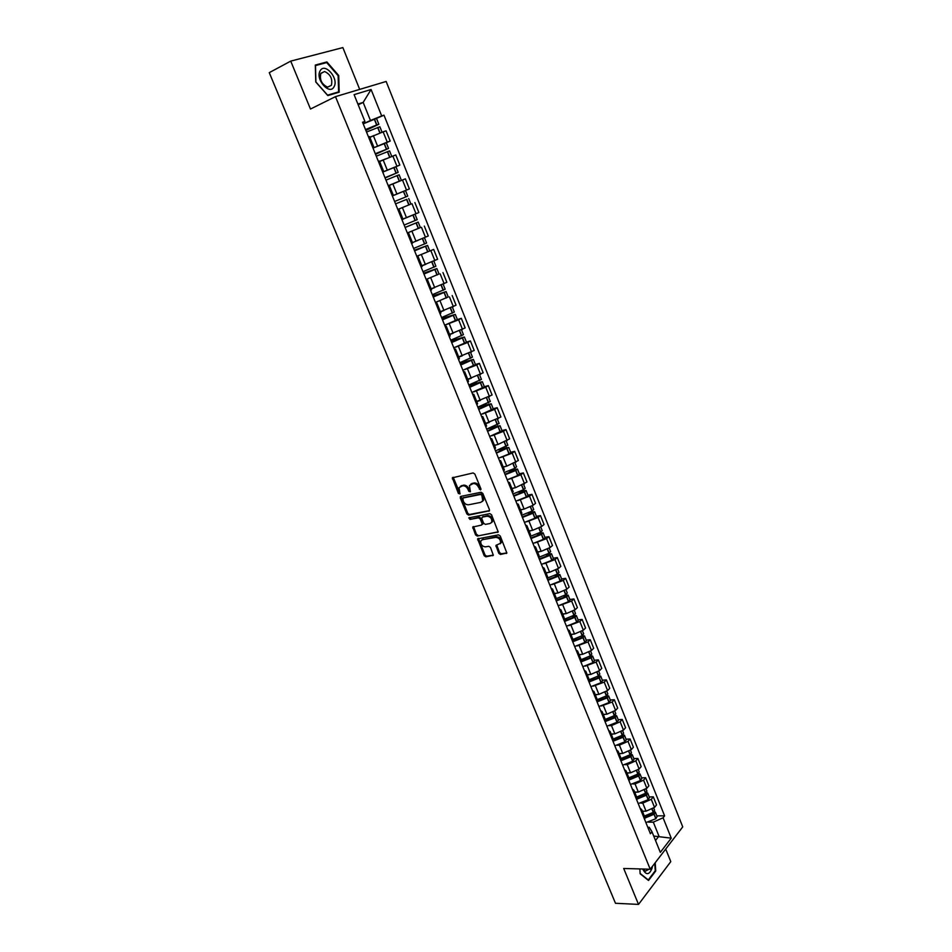 <?xml version="1.0" encoding="UTF-8"?>
<svg xmlns="http://www.w3.org/2000/svg" width="952" height="952" viewBox="0 0 952 952"><rect width="100%" height="100%" fill="white"/><g stroke="black" fill="none" stroke-linecap="round" stroke-linejoin="round"><path stroke-width="1.43" d="M480.51 489.947L480.903 488.816L474.87 474.084L473.156 472.942L452.355 477.809L458.4 493.457L459.983 493.909L459.042 487.686L462.612 485.782C464.897 485.591 466.694 486.805 468.015 489.423L468.789 491.315L470.395 491.767L469.455 485.52L473.084 483.58C475.393 483.39 477.214 484.604 478.535 487.245L480.51 489.947M498.765 553.314L500.454 554.469L506.857 553.017L500.252 536L498.55 534.846L477.618 538.891L484.187 555.706L485.865 556.849L493.326 555.242L490.482 547.436L488.804 546.281L485.401 546.865C482.01 546.388 480.474 544.425 480.796 540.998L482.438 539.689L495.825 537.356C499.241 537.809 500.8 539.76 500.49 543.223L495.921 545.472L498.765 553.314L499.598 552.648L501.287 553.802L506.904 552.886M650.228 869.224L623.703 868.474L638.518 904.4L615.48 903.281L269.261 72.649L290.729 61.118L310.483 109.04L335.485 96.64L650.228 869.224L682.739 826.871L386.155 81.467L335.485 96.64M488.864 511.236L489.447 509.641L482.795 493.41L481.081 492.255L460.827 496.385L460.28 497.979L466.908 513.973L468.574 515.115L489.459 510.784M491.553 514.782L498.205 531.954L477.25 536.059L475.583 534.917L472.727 527.063L481.498 525.087L482.069 523.517L480.189 518.983L478.511 517.828L470.002 519.435L468.8 517.876L489.852 513.628L491.553 514.782M359.689 89.393L342.863 47.6L290.729 61.118M638.518 904.4L670.791 861.631L665.71 849.053M372.66 147.251L373.767 146.953L369.59 136.612L368.472 136.874M372.994 148.06L387.238 142.086L383.12 131.84L370.84 136.945M383.12 131.84L386.095 130.829L390.201 141.051L386.298 142.788M373.767 146.953L372.791 147.548M387.238 142.086L390.201 141.051M382.525 171.61L383.596 171.265L379.455 161.007L378.36 161.328M395.627 166.874L399.828 165.065L395.77 154.926L379.646 161.471M383.596 171.265L382.585 171.776M382.704 172.05L399.828 165.065M392.307 195.779L393.354 195.374L389.237 185.2L388.178 185.58M403.386 191.423L405.516 190.578L407.742 196.112L405.802 196.909L403.386 191.423L392.367 195.934L409.396 188.901L405.362 178.833L389.308 185.378M393.354 195.374L392.319 195.815M392.331 195.862L409.396 188.901M397.888 209.583L398.936 209.19L397.912 209.63M404.981 206.525L397.853 209.5M402.006 219.757L403.017 219.269L398.936 209.19M402.934 219.055L418.88 212.534L414.87 202.562M407.492 233.311L408.563 232.99L407.563 233.49M420.213 227.659L407.361 233.002M411.621 243.534L412.597 242.986M414.834 241.582L428.281 235.977L424.318 226.088M417.012 256.85L418.106 256.588L417.131 257.159M416.786 256.29L433.672 249.424L416.797 256.314M421.165 267.107L422.117 266.5L418.106 256.588M421.807 265.751L437.611 259.241L433.672 249.424M426.448 280.185L427.579 280.007L426.627 280.626M439.027 273.95L426.151 279.448L439.039 273.986L436.873 268.595L423.604 273.164M430.625 290.503L431.542 289.825M431.137 288.813L446.869 282.316L442.966 272.57M435.826 303.343L436.968 303.236L436.052 303.914M448.237 296.857L436.325 302.093M440.014 313.708L440.907 312.958M440.395 311.697L456.056 305.199L452.176 295.536M445.12 326.322L446.286 326.274L445.393 327.012M457.365 319.586L461.327 318.325L458.638 319.801L445.988 324.727M449.32 336.722L450.189 335.913L446.286 326.274M449.57 334.402L465.171 327.916L461.327 318.325M454.342 349.11L455.532 349.134L454.663 349.919M466.432 342.125L470.395 340.935L467.741 342.458L455.401 347.242M458.567 359.558L459.388 358.69M458.685 356.929L474.203 350.443L470.395 340.935M463.481 371.72L464.695 371.804L463.862 372.648M475.429 364.497L479.392 363.367L476.773 364.937L464.671 369.626M467.729 382.216L468.527 381.276M467.718 379.277L483.176 372.803L479.392 363.367M472.561 394.152L473.798 394.307L472.989 395.199M484.342 386.69L488.317 385.62L485.734 387.238L473.81 391.843M476.821 404.683L477.595 403.684M476.678 401.447L492.077 394.985L488.317 385.62M481.569 416.405L482.819 416.619L482.033 417.571M493.195 408.717L497.182 407.706L494.623 409.372L482.842 413.906M485.841 426.984L486.579 425.925M485.579 423.45L500.907 417L497.182 407.706M490.494 438.491L491.779 438.765L491.018 439.764M501.99 430.566L505.976 429.614L503.441 431.327L491.791 435.802M494.79 449.106L495.504 447.987M494.409 445.274L498.015 444.441L509.665 438.836L505.976 429.614M499.36 460.399L500.657 460.732L499.919 461.791M510.7 452.26L514.699 451.355L512.2 453.116L500.645 457.531M503.667 471.05L504.358 469.872M503.168 466.944L506.773 466.159L518.364 460.506L514.699 451.355M508.154 482.128L509.475 482.533L508.761 483.64M519.352 473.775L523.35 472.93L520.887 474.739L509.427 479.106M512.485 492.827L513.14 491.601M511.855 488.435L515.472 487.698L526.991 482.01L523.35 472.93M516.888 503.703L518.221 504.167L517.531 505.31M527.932 495.123L531.942 494.338L529.502 496.194L518.138 500.514M521.22 514.437L521.851 513.152M520.482 509.76L524.1 509.082L533.132 505.226L535.548 503.346L531.942 494.338M525.54 525.111L526.896 525.623L526.242 526.825M536.452 516.317L540.462 515.579L538.058 517.483L526.765 521.755M529.895 535.881L530.502 534.536M529.05 530.93L532.668 530.3L541.664 526.444L544.044 524.528L540.462 515.579M534.131 546.353L535.512 546.924L534.869 548.173M544.901 537.345L548.923 536.666L546.555 538.618L535.322 542.842M538.511 557.146L539.082 555.754M537.535 551.934L541.164 551.351L550.125 547.507L552.481 545.544L548.923 536.666M542.664 567.428L544.056 568.058L543.449 569.356M553.29 558.217L557.313 557.586L554.968 559.586L543.818 563.774M547.055 578.269L547.602 576.817M545.972 572.783L549.601 572.247L558.515 568.403L560.847 566.392L557.313 557.586M551.125 588.348L552.541 589.038L551.946 590.371M561.62 578.935L565.643 578.364L563.334 580.387L552.243 584.54M555.528 599.213L556.051 597.713M554.338 593.477L557.979 592.989L566.856 589.145L569.153 587.098L565.643 578.364M559.526 609.101L560.954 609.851L560.383 611.232M569.891 599.486L573.913 598.963L571.628 601.045L560.597 605.163M563.941 620.002L564.441 618.455M562.644 614.016L566.285 613.576L575.127 609.732L577.4 607.638L573.913 598.963M567.856 629.7L569.308 630.51L568.76 631.926M578.09 619.895L582.124 619.419L579.863 621.537L568.891 625.619M572.283 640.636L572.759 639.03M570.879 634.401L574.532 633.996L583.338 630.164L585.575 628.034L582.124 619.419M576.138 650.145L577.602 651.001L577.079 652.477M586.23 640.149L590.264 639.732L588.038 641.886L577.114 645.932M580.565 661.116L581.017 659.462M579.066 654.631L582.707 654.274L591.478 650.442L593.691 648.276L590.264 639.732M584.338 670.446L585.825 671.35L585.325 672.862M594.31 660.248L598.356 659.879L596.154 662.08L585.29 666.091M588.788 681.442L589.217 679.74L598.356 675.944L596.952 672.445M587.182 674.706L590.835 674.397L599.57 670.577L601.759 668.363L598.356 659.879M592.489 690.581L593.988 691.545L593.512 693.092M602.33 680.204L606.376 679.883L604.211 682.12L593.382 686.106M596.952 701.612L597.356 699.863M595.238 694.639L598.903 694.365L607.59 690.557L609.756 688.296L606.376 679.883M600.581 710.573L602.092 711.584L601.64 713.179M610.292 700.017L614.337 699.732L612.196 702.017L601.426 705.967M606.912 726.221L616.991 722.259L615.135 717.653L605.067 721.616L605.436 719.831M603.247 714.417L606.9 714.202L615.563 710.382L617.693 708.098L614.337 699.732M608.614 730.422L610.137 731.481L609.697 733.111M618.193 719.676L622.251 719.45L620.133 721.759L611.493 725.567L609.411 725.686M613.1 741.501L613.445 739.656M611.184 734.063L614.849 733.873L623.477 730.077L625.583 727.744L622.251 719.45M616.575 750.116L618.122 751.223L617.705 752.901M626.047 739.192L630.105 739.014L628.011 741.358L619.407 745.166L617.336 745.249M621.073 761.231L621.406 759.339M619.074 753.556L622.739 753.413L631.319 749.617L633.401 747.249L630.105 739.014M624.488 769.668L626.047 770.822L625.654 772.536M633.83 758.566L637.888 758.435L635.829 760.827L627.261 764.623L625.19 764.682M628.998 780.807L629.308 778.867M626.892 772.905L630.557 772.81L639.113 769.014L641.172 766.61L637.888 758.435M632.342 789.077L633.925 790.279L633.544 792.04M641.565 777.808L645.623 777.713L643.588 780.14L635.055 783.936L632.997 783.972M636.852 800.239L637.15 798.252M634.663 792.112L638.34 792.064L646.848 788.268L648.883 785.828L645.623 777.713M640.137 808.331L641.731 809.593L641.362 811.39M649.24 796.907L653.31 796.848L651.287 799.311L642.79 803.107L640.744 803.119M644.659 819.529L644.932 817.506M642.374 811.187L646.051 811.175L654.536 807.391L656.535 804.904L653.31 796.848M655.511 840.485L658.939 836.106L653.31 822.135L663.08 817.78L671.255 838.153L660.319 852.361L651.989 831.774L650.418 833.762L362.545 122.237L364.925 121.451L362.914 123.141M365.865 130.436L378.86 124.284L376.647 124.986L374.362 119.297L363.212 123.867L370.447 120.476L363.164 102.411L357.904 104.054M358.202 104.815L363.164 102.411L371.09 89.512L381.692 115.942L370.447 120.476M364.925 121.451L354.096 94.653L371.09 89.512M663.08 817.78L664.603 815.852L383.989 115.18L381.692 115.942M339.186 92.189L338.71 75.505L326.893 61.939L315.326 65.045L315.767 81.991L327.797 95.569L339.186 92.189M654.762 863.321L655.25 870.771L648.252 879.957L640.137 873.448L639.851 868.938L640.137 873.757L648.514 880.469L655.738 870.985L655.202 862.75M653.726 836.058L671.255 838.153M647.8 827.276L649.204 827.288L651.989 831.774M653.31 822.135L648.443 822.135M374.362 119.297L383.989 115.18M656.868 815.864L664.603 815.852M324.608 63.129L326.893 61.939M655.095 870.961L655.738 870.985M480.998 489.304L479.392 486.627C478.071 483.985 476.262 482.771 473.941 482.962L473.084 483.58M470.835 484.116L473.941 482.962M460.423 486.305L463.481 485.175C465.754 484.984 467.563 486.186 468.872 488.804L470.455 491.47M453.2 477.273L460.054 493.6M461.065 496.337L467.765 513.342L469.431 514.485L489.53 510.629M481.819 495.242L480.617 494.445L462.839 498.051L463.267 501.133C464.576 503.727 466.361 504.941 468.634 504.774L480.796 502.37L482.771 500.752L481.819 495.242L482.676 494.623L481.486 493.814L480.617 494.445M463.315 497.706L481.486 493.814M482.271 501.537L483.628 500.121L483.497 496.611L482.64 497.242M482.676 494.623L483.497 496.611M498.253 531.835L477.25 536.059M473.537 526.551L476.428 534.274L478.094 535.417M482.295 524.457L482.914 522.886L481.046 518.34L479.356 517.198L470.002 519.435M469.598 517.471L470.859 518.804M490.078 523.517L491.744 522.148C492.077 518.638 490.53 516.65 487.079 516.222L482.343 517.115L481.772 518.685L483.652 523.231L485.341 524.385L490.078 523.517M491.41 522.719L492.589 521.506C492.934 517.995 491.375 516.02 487.924 515.579L487.079 516.222M482.604 516.912L487.924 515.579M496.706 544.949L499.598 552.648M500.193 543.77L501.323 542.569C501.633 539.106 500.086 537.154 496.658 536.702L495.825 537.356M481.938 539.832L496.658 536.702M478.416 538.38L485.032 555.04L486.698 556.194L493.374 555.099M365.556 129.686L376.933 125.081L365.806 130.293M366.508 132.042L379.86 126.771L382.05 132.221M376.647 124.986L365.508 129.555M369.852 137.255L374.077 135.47M320.134 70.876C314.981 79.23 329.713 95.843 334.057 86.715C339.102 78.481 324.656 61.892 320.134 70.876M320.848 73.328C319.432 79.694 321.669 84.3 327.583 87.144L331.379 85.311C332.772 78.933 330.511 74.339 324.596 71.519L320.848 73.328M338.138 75.72L338.603 91.88L327.571 95.152L315.909 81.991L315.493 65.581L326.691 62.582L338.138 75.72M336.223 93.07L338.603 91.88M642.695 869.009C646.099 875.447 649.228 875.174 652.072 868.188L652.394 866.403M643.254 869.033L645.325 871.211L649.121 869.2M382.418 160.257L379.622 161.435M375.314 153.808L386.631 149.214L375.481 154.212M376.29 156.188L389.558 150.892L391.772 156.402M375.516 154.295L388.571 148.417L375.29 153.724M373.005 148.084L386.31 142.788L388.571 148.417M379.598 161.364L385.798 158.805M399.435 181.177L389.285 185.319M385.001 177.738L396.27 173.157L385.084 177.929M397.21 175.549L399.174 174.811L401.363 180.404L399.459 181.13L397.21 175.549L385.976 180.142M385.096 177.976L398.186 172.36L384.989 177.691M382.728 172.11L395.949 166.779L398.186 172.36M389.273 185.283L399.459 181.13M405.671 199.789L395.568 203.871L405.671 199.789M397.829 209.44L410.931 204.061L408.717 198.54M405.623 196.981L394.604 201.479M405.124 227.469L418.178 222.078L405.1 227.421M411.002 215.842L402.958 219.115M407.349 232.954L420.379 227.552M415.001 214.188L417.214 219.674L404.148 225.065M402.97 219.15L414.929 214.224M414.382 250.34L425.663 246.199L414.548 250.769M414.584 250.852L427.567 245.426L414.334 250.245M429.745 250.864L427.567 245.426M424.461 237.702L426.603 243.046L413.62 248.46M412.454 242.605L418.047 240.356M423.664 273.295L434.981 269.356L423.914 273.914M422.533 265.489L421.819 265.763M423.961 274.045L436.873 268.595M433.838 261.038L435.921 266.227L423.009 271.677M421.855 265.87L425.889 264.287M432.886 296.084L444.227 292.335L433.208 296.881M433.279 297.048L446.107 291.574L432.803 295.905M435.445 302.415L448.261 296.929L446.107 291.574M443.132 284.184L445.167 289.229L432.327 294.704M431.197 288.944L434.647 287.611M442.025 318.682L453.39 315.136L442.43 319.67M442.513 319.884L455.282 314.374L441.93 318.456M444.655 325.191L457.4 319.658M452.367 307.139L454.342 312.042L441.561 317.552M440.455 311.851L443.584 310.661M451.093 341.102L462.493 337.746L451.569 342.28M451.676 342.53L464.374 336.996L450.986 340.84M453.807 347.801L466.492 342.268L464.374 336.996M463.434 334.652L450.736 340.209M449.642 334.568L452.557 333.474M460.102 363.355L471.526 360.189L460.649 364.711M460.768 364.997L473.394 359.44L459.971 363.045M462.874 370.221L475.476 364.628M472.454 357.107L459.828 362.7M458.757 357.107L461.518 356.096M469.027 385.429L480.474 382.442L469.657 386.964M469.776 387.285L482.343 381.704L468.896 385.084M471.883 392.474L484.413 386.845M481.414 379.396L468.86 385.001M467.789 379.467L470.443 378.515M477.892 407.337L489.364 404.54L478.582 409.051M478.725 409.408L491.22 403.803L480.641 406.207M480.82 414.548L493.279 408.896M490.304 401.494L477.821 407.147M476.762 401.649L479.32 400.756M487.353 428.912L498.182 426.448L487.448 430.958M487.614 431.351L500.038 425.722L491.601 427.424M489.673 436.456L502.073 430.78M499.11 423.438L486.698 429.102M485.663 423.664L488.138 422.819M498.61 449.915L506.94 448.202L496.242 452.7M496.42 453.128L508.784 447.476L501.775 448.69M498.467 458.198L509.034 453.961L510.796 452.486M507.868 445.203L495.516 450.903M494.505 445.512L496.908 444.703M508.784 471.05L515.615 469.788L504.976 474.274M505.167 474.739L515.865 470.431L517.46 469.062L511.498 469.931M507.202 479.76L517.721 475.56L519.459 474.036M516.543 466.801L514.806 468.313L504.274 472.525M503.263 467.182L505.619 466.409M518.471 492.136L523.493 491.137L524.231 491.196L523.469 491.887L513.64 495.683M513.842 496.17L524.492 491.898L526.063 490.482L520.923 491.065M515.853 501.168L526.337 496.98L528.051 495.409M525.159 488.233L523.445 489.792L512.949 493.981M511.962 488.685L514.27 487.948M527.86 513.14L532.037 512.366L532.787 512.45L532.037 513.152L522.231 516.924M522.446 517.46L533.072 513.188L534.607 511.736L530.121 512.105M524.457 522.41L534.893 518.245L536.571 516.627M533.715 509.498L532.025 511.105L521.565 515.282M520.589 510.034L522.862 509.32M537.023 534.036L540.522 533.429L541.271 533.537L540.534 534.262L530.764 538.011M530.99 538.57L541.569 534.334L543.092 532.834L539.141 533.025M532.977 543.485L543.39 539.344L545.044 537.678M542.2 530.609L540.534 532.263L530.121 536.416M529.157 531.216L531.394 530.526M545.996 554.814L548.935 554.338L549.697 554.469L548.971 555.218L539.225 558.931M539.475 559.526L550.018 555.302L551.505 553.766L548.007 553.814M541.438 564.405L551.815 560.288L553.433 558.574M550.613 551.553L548.983 553.255L538.606 557.384M537.654 552.231L539.855 551.565M554.826 575.448L558.05 575.246L557.337 576.008L547.626 579.697M547.888 580.327L558.384 576.127L559.859 574.544L556.73 574.461M549.84 585.171L560.181 581.065L561.775 579.304M558.979 572.342L557.372 574.092L547.126 578.173M546.091 573.092L548.269 572.449M563.524 595.964L566.345 595.857L565.488 596.749L555.968 600.307M556.23 600.962L566.702 596.785L568.154 595.167L565.357 594.976M558.181 605.769L568.475 601.7L570.046 599.891M567.273 592.977L565.69 594.774L555.885 598.748M554.469 593.798L556.611 593.167M572.104 616.337L574.58 616.325L573.735 617.229L564.238 620.763M564.524 621.454L574.948 617.289L576.376 615.635L573.866 615.349M566.452 626.226L576.71 622.168L578.257 620.311M575.496 613.457L573.949 615.289L564.453 619.193M562.775 614.349L564.905 613.742M580.577 636.567L582.755 636.638L581.91 637.554L572.461 641.065M572.747 641.791L582.981 637.745L584.54 635.948L582.279 635.579M574.663 646.515L584.885 642.481L586.408 640.589M583.671 633.782L582.148 635.662L572.854 639.506M571.021 634.734L573.128 634.151M588.967 656.666L590.871 656.797L590.038 657.737L580.613 661.212M580.91 661.961L591.263 657.844L592.644 656.106L590.597 655.666M582.814 666.662L593.001 662.651L594.5 660.712M591.787 653.964L590.276 655.88L581.101 659.688M579.209 654.976L581.291 654.405M597.249 676.622L598.915 676.801L598.106 677.764L588.979 681.18M589.014 682.001L599.332 677.895L600.688 676.122L598.832 675.622M590.906 686.666L601.057 682.667L602.533 680.692M599.831 673.98L598.356 675.944M587.336 675.063L589.395 674.516M605.46 696.436L606.912 696.662L606.103 697.649L597.32 701.005M597.059 701.886L607.186 697.899L608.673 695.995L606.983 695.436M598.939 706.515L609.054 702.54L610.494 700.517M607.816 693.865L606.365 695.864L597.273 699.661M595.393 695.008L597.451 694.472M613.576 716.118L614.837 716.38L614.052 717.38L605.52 720.688M615.135 717.653L616.598 715.714L615.04 715.107M616.991 722.259L618.407 720.2M615.754 713.595L614.326 715.63L605.258 719.414M603.401 714.809L605.436 714.286M621.632 735.658L622.715 735.956L621.93 736.967L613.576 740.239M613.302 741.156L623.024 737.264L624.476 735.289L623.024 734.635M614.825 745.773L624.869 741.834L626.261 739.74M623.631 733.183L622.227 735.265L613.195 739.026M611.351 734.456L613.374 733.956M629.605 755.055L630.533 755.376L629.76 756.412L621.513 759.66M621.418 760.577L630.867 756.733L632.283 754.722L630.938 754.043M622.679 765.194L632.687 761.267L634.056 759.137M631.438 752.627L630.057 754.746L621.073 758.506M619.228 753.96L621.239 753.472M637.923 775.428L637.483 774.333L638.292 774.666L637.531 775.713L629.332 778.938M629.415 779.855L638.792 775.951L640.042 774.012L638.768 773.31M630.474 784.46L640.458 780.569L641.803 778.391M639.197 771.929L637.84 774.083L628.891 777.832M627.059 773.322L629.058 772.846M645.337 793.456L645.991 793.813L645.254 794.884L637.078 798.097M637.293 799.002L646.36 795.253L647.741 793.159L646.539 792.433M638.221 803.595L648.157 799.716L649.49 797.502M646.908 791.088L645.575 793.29L636.65 797.026M634.829 792.54L636.817 792.088M653.084 812.461L653.643 812.829L652.905 813.912L644.766 817.102M645.075 818.03L654.179 814.186L655.381 812.175L654.25 811.425M645.896 822.599L655.809 818.732L657.118 816.483M654.548 810.116L653.239 812.353L644.349 816.066M642.552 811.628L644.528 811.175M644.671 816.875L646.158 816.875M646.848 788.268L643.588 780.14M639.113 769.014L635.829 760.827M631.319 749.617L628.011 741.358M623.477 730.077L620.133 721.759M615.563 710.382L612.196 702.017M607.59 690.557L604.211 682.12M599.57 670.577L596.154 662.08M591.478 650.442L588.038 641.886M583.338 630.164L579.863 621.537M575.127 609.732L571.628 601.045M566.856 589.145L563.334 580.387M558.515 568.403L554.968 559.586M550.125 547.507L546.555 538.618M541.664 526.444L538.058 517.483M533.132 505.226L529.502 496.194M524.54 483.842L520.887 474.739M515.889 462.291L512.2 453.116M507.154 440.574L503.441 431.327M498.36 418.69L494.623 409.372M489.507 396.627L485.734 387.238M480.57 374.398L476.773 364.937M471.573 351.99L467.741 342.458M462.493 329.404L458.638 319.801M453.354 306.639L449.463 296.953M444.132 283.696L440.205 273.938M434.838 260.574L430.887 250.733M425.473 237.25L421.486 227.338M416.024 213.748L412.014 203.752M406.504 190.055L402.458 179.976M396.913 166.172L392.831 156.009M654.536 807.391L651.287 799.311M646.051 811.175L642.79 803.107M638.34 792.064L635.055 783.936M630.557 772.81L627.261 764.623M622.739 753.413L619.407 745.166M614.849 733.873L611.493 725.567M606.9 714.202L603.52 705.825M598.903 694.365L595.5 685.94M590.835 674.397L587.408 665.9M582.707 654.274L579.256 645.718M574.532 633.996L571.045 625.369M566.285 613.576L562.775 604.877M557.979 592.989L554.445 584.231M549.601 572.247L546.043 563.429M541.164 551.351L537.582 542.462M532.668 530.3L529.05 521.339M524.1 509.082L520.458 500.062M515.472 487.698L511.795 478.606M506.773 466.159L503.072 456.996M498.015 444.441L494.278 435.207M489.173 422.557L485.413 413.251M480.272 400.506L476.488 391.129M471.299 378.277L467.48 368.829M462.255 355.881L458.412 346.349M453.14 333.295L449.261 323.692M443.953 310.542L440.05 300.856M434.695 287.599L430.756 277.841M425.365 264.477L421.391 254.636M415.953 241.165L411.942 231.241M406.468 217.663L402.422 207.667M396.901 193.982L392.831 183.891M387.262 170.099L383.156 159.936M377.539 146.013L373.41 135.767M479.392 486.627L478.535 487.245M472.252 483.318L471.383 483.937M469.645 490.697L468.789 491.315M468.872 488.804L468.015 489.423M463.481 485.175L462.612 485.782M461.803 485.52L460.935 486.139M459.269 492.838L458.4 493.457M453.259 478.344L452.39 478.939M480.177 488.519L479.308 489.138M469.431 514.485L468.574 515.115M467.765 513.342L466.908 513.973M461.137 497.36L460.28 497.979M463.695 497.432L462.839 498.051M498.193 531.978L497.575 532.465M476.428 534.274L475.583 534.917M473.62 527.491L472.775 528.134M482.914 522.886L482.069 523.517M481.046 518.34L480.189 518.983M479.356 517.198L478.511 517.828M483.188 516.472L482.343 517.115M496.801 545.853L495.968 546.519M483.283 539.034L482.438 539.689M493.326 555.242L492.708 555.73M486.698 556.194L485.865 556.849M485.032 555.04L484.187 555.706M478.511 539.296L477.666 539.939M506.857 553.017L506.214 553.528M501.287 553.802L500.454 554.469M380.086 132.971L377.837 127.401M376.837 124.914L374.553 119.226M379.896 133.042L377.647 127.473M389.82 157.163L387.571 151.57M386.572 149.107L384.299 143.466M386.381 149.178L384.108 143.538M389.63 157.247L387.381 151.654M396.234 173.097L393.973 167.504M396.044 173.181L393.783 167.576M399.269 181.213L397.032 175.632M409.015 204.87L406.79 199.337M405.802 196.909L403.577 191.352M408.825 204.954L406.599 199.408M418.487 228.42L416.274 222.923M415.31 220.519L413.085 215.009M415.12 220.59L412.906 215.081M418.297 228.492L416.095 223.006M427.888 251.78L425.687 246.33M424.735 243.938L422.545 238.524M424.544 244.021L422.367 238.595M427.698 251.863L425.508 246.413M437.206 274.95L435.028 269.547M434.076 267.167L431.946 261.871M433.898 267.25L431.756 261.943M437.027 275.033L434.85 269.63M446.452 297.94L444.298 292.573M443.358 290.217L441.264 285.029M443.168 290.3L441.085 285.1M446.274 298.024L444.12 292.657M455.639 320.741L453.497 315.421M452.557 313.089L450.51 307.996M452.378 313.172L450.32 308.079M455.461 320.824L453.319 315.505M464.743 343.375L462.612 338.091M461.684 335.77L459.673 330.784M461.506 335.866L459.495 330.868M464.564 343.458L462.434 338.174M473.775 365.818L471.668 360.582M470.74 358.285L468.777 353.406M470.562 358.368L468.598 353.478M473.596 365.901L471.49 360.665M482.735 388.095L480.641 382.894M479.725 380.61L477.797 375.838M479.546 380.705L477.618 375.921M482.557 388.178L480.462 382.978M491.625 410.193L489.554 405.04M488.638 402.767L486.758 398.091M488.459 402.863L486.579 398.174M491.446 410.276L489.376 405.124M500.443 432.113L498.384 427.008M497.479 424.759L495.647 420.177M497.313 424.842L495.468 420.26M500.276 432.208L498.217 427.091M509.201 453.878L507.154 448.797M506.262 446.571L504.465 442.097M506.095 446.666L504.286 442.18M509.034 453.961L506.988 448.892M517.888 475.464L515.865 470.431M514.972 468.217L513.211 463.838M514.806 468.313L513.033 463.921M517.721 475.56L515.687 470.526M526.504 496.896L524.492 491.898M523.612 489.697L521.886 485.413M523.445 489.792L521.72 485.496M526.337 496.98L524.326 491.982M523.731 491.732L523.493 491.137M535.06 518.15L533.072 513.188M532.192 511.01L530.502 506.821M532.025 511.105L530.335 506.904M534.893 518.245L532.906 513.283M532.299 512.997L532.037 512.366M543.556 539.248L541.569 534.334M540.7 532.168L539.058 528.062M540.534 532.263L538.88 528.158M543.39 539.344L541.402 534.429M540.795 534.108L540.522 533.429M551.981 560.192L550.018 555.302M549.149 553.16L547.531 549.149M548.983 553.255L547.364 549.233M551.815 560.288L549.851 555.397M549.221 555.052L548.935 554.338M560.335 580.97L558.384 576.127M557.527 573.996L555.956 570.081M557.372 574.092L555.789 570.165M560.181 581.065L558.229 576.222M557.586 575.853L557.289 575.091M568.641 601.593L566.702 596.785M565.857 594.667L564.31 590.847M565.69 594.774L564.143 590.93M568.475 601.7L566.535 596.88M565.893 596.487L565.571 595.69M576.876 622.061L574.948 617.289M574.104 615.194L572.604 611.446M573.949 615.289L572.438 611.541M576.71 622.168L574.794 617.384M574.139 616.956L573.806 616.134M585.052 642.386L583.136 637.638M582.303 635.555L580.839 631.902M582.148 635.662L580.672 631.997M584.885 642.481L582.981 637.745M582.315 637.293L581.97 636.424M593.167 662.544L591.263 657.844M590.442 655.773L589.002 652.203M590.276 655.88L588.836 652.298M593.001 662.651L591.109 657.939M590.442 657.463L590.073 656.559M601.212 682.56L599.332 677.895M598.51 675.849L597.106 672.362M601.057 682.667L599.177 677.991M598.499 677.491L598.118 676.551M609.209 702.433L607.34 697.792M606.531 695.757L605.163 692.354M606.365 695.864L604.996 692.449M609.054 702.54L607.186 697.899M606.495 697.364L606.103 696.388M617.146 722.151L615.289 717.546M614.48 715.535L613.147 712.215M614.326 715.63L612.981 712.298M614.445 717.094L614.04 716.094M625.024 741.727L623.179 737.157M622.382 735.158L621.073 731.921M622.227 735.265L620.918 732.005M624.869 741.834L623.024 737.264M622.322 736.681L621.906 735.646M632.842 761.16L631.021 756.626M630.212 754.638L628.951 751.485M630.057 754.746L628.784 751.568M632.687 761.267L630.867 756.733M630.153 756.126L629.712 755.055M640.601 780.462L638.792 775.951M637.995 773.976L636.757 770.894M637.84 774.083L636.602 770.989M640.458 780.569L638.637 776.058M648.312 799.609L646.515 795.134M645.718 793.183L644.516 790.172M645.575 793.29L644.361 790.267M648.157 799.716L646.36 795.253M645.634 794.587L645.206 793.54M655.964 818.625L654.179 814.186M653.393 812.234L652.215 809.307M653.239 812.353L652.061 809.402M655.809 818.732L654.024 814.293M653.286 813.615L652.882 812.603M645.016 817.72L641.731 809.593M412.609 242.998L408.563 232.99M431.553 289.86L427.579 280.007M440.919 313.006L436.968 303.236M459.411 358.749L455.532 349.134M468.551 381.347L464.695 371.804M477.618 403.767L473.798 394.307M486.615 426.008L482.819 416.619M495.54 448.083L491.779 438.765M504.393 469.979L500.657 460.732M513.188 491.708L509.475 482.533M521.898 513.271L518.221 504.167M530.55 534.655L526.896 525.623M539.141 555.885L535.512 546.924M547.65 576.96L544.056 568.058M556.111 597.856L552.541 589.038M564.5 618.61L560.954 609.851M572.83 639.197L569.308 630.51M581.089 659.629L577.602 651.001M589.288 679.907L585.825 671.35M597.428 700.041L593.988 691.545M605.508 720.021L602.092 711.584M613.528 739.847L610.137 731.481M621.489 759.529L618.122 751.223M629.391 779.069L626.047 770.822M637.233 798.466L633.925 790.279M453.092 477.297L452.355 477.809M460.935 496.373L460.232 496.873M483.628 500.121L482.771 500.752M473.382 526.575L472.727 527.063M482.962 523.945L482.117 524.588M492.589 521.506L491.744 522.148M496.563 544.972L495.921 545.472M501.323 542.569L500.49 543.223M478.261 538.404L477.618 538.891M378.86 124.284L376.587 118.607M320.753 73.506L324.596 71.519M420.379 227.564L418.178 222.078M457.412 319.682L455.282 314.374M463.445 334.688L461.518 329.916M475.488 364.664L473.394 359.44M472.466 357.143L470.609 352.514M484.425 386.893L482.343 381.704M481.426 379.432L479.618 374.933M493.291 408.943L491.22 403.803M490.316 401.542L488.566 397.186M502.085 430.828L500.038 425.722M499.134 423.485L497.432 419.249M510.819 452.545L508.784 447.476M507.88 445.25L506.238 441.157M519.483 474.084L517.46 469.062M516.567 466.849L514.972 462.886M528.074 495.468L526.063 490.482M525.183 488.293L523.636 484.449M536.607 516.686L534.607 511.736M533.739 509.57L532.239 505.845M545.068 537.749L543.092 532.834M542.223 530.68L540.784 527.075M553.469 558.645L551.505 553.766M550.649 551.625L549.245 548.15M561.799 579.387L559.859 574.544M559.002 572.426L557.658 569.07M570.081 599.974L568.154 595.167M567.297 593.06L566 589.823M578.292 620.407L576.376 615.635M575.532 613.54L574.282 610.422M586.444 640.684L584.54 635.948M583.707 633.877L582.493 630.867M594.536 660.807L592.644 656.106M591.823 654.048L590.657 651.156M602.568 680.787L600.688 676.122M599.867 674.076L598.748 671.291M610.541 700.612L608.673 695.995M607.864 693.96L606.781 691.283M618.455 720.307L616.598 715.714M615.789 713.691L614.766 711.12M626.309 739.847L624.476 735.289M623.667 733.29L622.679 730.827M634.103 759.244L632.283 754.722M631.485 752.734L630.533 750.378M641.85 778.498L640.042 774.012M639.244 772.036L638.34 769.787M649.526 797.621L647.741 793.159M646.955 791.207L646.087 789.053M657.166 816.602L655.381 812.175M654.595 810.235L653.774 808.177"/></g></svg>
